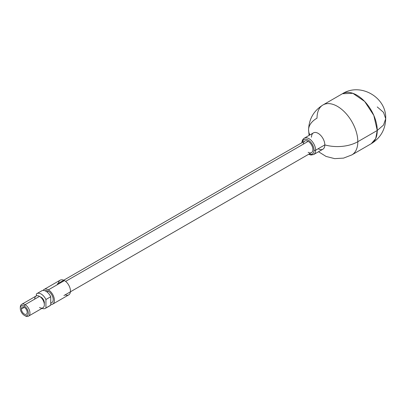 <?xml version="1.0" encoding="UTF-8"?>
<svg xmlns="http://www.w3.org/2000/svg" width="406" height="406" viewBox="0 0 406 406"><rect width="100%" height="100%" fill="white"/><g stroke="black" fill="none" stroke-linecap="round" stroke-linejoin="round"><path stroke-width="0.61" d="M318.152 148.758A9.44 5.451 -120 0 0 324.825 144.906L315.64 150.21A9.44 5.451 60 0 1 313.681 154.534A9.44 5.451 -120 0 0 315.64 150.21A9.44 5.451 60 0 0 311.519 140.715A9.44 5.451 60 0 0 304.246 138.187L313.432 132.884A9.44 5.451 60 0 1 320.704 135.411A9.44 5.451 60 0 1 324.825 144.906L315.64 150.21A1.137 0.655 180 0 1 314.031 150.21A8.303 4.791 -120 0 1 309.052 154.036A8.303 4.791 -120 0 0 314.031 150.21A8.303 4.791 -120 0 0 308.606 140.319A8.303 4.791 -120 0 0 302.358 142.445A8.303 4.791 -120 0 1 308.606 140.319A8.303 4.791 -120 0 1 314.031 150.21A1.137 0.655 -0 0 0 315.64 150.21A9.44 5.451 -120 0 0 311.519 140.715A9.44 5.451 -120 0 0 304.246 138.187A9.44 5.451 -120 0 0 302.292 142.486M303.429 144.089A6.694 3.862 60 0 1 308.159 141.359A6.694 3.862 60 0 1 312.894 149.555A6.694 3.862 60 0 1 308.159 152.286M311.478 137.203A9.44 5.451 -120 0 1 318.152 133.351A9.44 5.451 -120 0 1 324.825 144.906A28.846 16.656 0 0 0 357.823 141.704A28.846 16.656 180 0 1 324.825 144.906A9.44 5.451 60 0 1 322.866 149.23L313.681 154.534L310.945 155.031L308.656 154.265M318.537 151.727L326.059 156.437L334.671 158.639L343.547 158.117L351.845 154.909L371.277 143.688C380.539 137.923 385.345 129.595 385.7 118.709L383.503 125.084L377.25 130.483L373.814 115.416L364.659 101.454L352.875 93.314L342.431 93.73A28.846 16.656 60 0 1 364.659 101.454A28.846 16.656 60 0 1 377.25 130.483L357.823 141.704A28.846 16.656 -120 0 0 345.232 112.675A28.846 16.656 -120 0 0 323.003 104.946A28.846 16.656 60 0 1 345.232 112.675A28.846 16.656 60 0 1 357.823 141.704A28.846 16.656 60 0 1 351.845 154.909A28.846 16.656 -120 0 0 357.823 141.704L377.25 130.483A28.846 16.656 60 0 1 371.277 143.688L375.697 138.603L377.25 130.483L383.503 125.084L385.7 118.709L383.503 112.335L377.25 106.935M317.025 118.151A28.846 16.656 0 0 0 308.58 129.925A28.846 16.656 0 0 0 309.905 134.919A28.846 16.656 180 0 1 308.58 129.925C308.936 119.039 313.742 110.711 323.003 104.946A28.846 16.656 -120 0 0 317.025 118.151M57.226 283.972L304.815 141.024A6.694 3.862 60 0 1 308.159 141.359L65.615 281.394L308.159 141.359A6.694 3.862 60 0 1 312.534 147.256A6.694 3.862 60 0 1 311.509 152.615L63.92 295.563M58.515 282.926A8.511 4.913 60 0 1 64.442 280.582A8.511 4.913 60 0 1 70.441 290.402A8.511 4.913 60 0 1 65.467 294.969M44.117 289.442L60.189 280.16A8.511 4.913 60 0 1 64.442 280.582L48.37 289.864A8.511 4.913 -120 0 0 44.117 289.442A8.511 4.913 -120 0 0 43.087 290.437A8.511 4.913 60 0 1 48.37 289.864L64.442 280.582A8.511 4.913 60 0 1 70.005 288.082A8.511 4.913 60 0 1 68.7 294.898L52.628 304.18A8.511 4.913 -120 0 0 53.932 297.359A8.511 4.913 -120 0 0 48.37 289.864A8.511 4.913 60 0 1 54.267 298.821A8.511 4.913 60 0 1 50.735 304.566A8.511 4.913 -120 0 0 52.628 304.18M41.189 291.214A8.511 4.913 60 0 1 50.735 296.725L45.924 299.506L45.924 307.966A8.511 4.913 60 0 1 42.011 308.352A8.511 4.913 -120 0 0 45.406 308.347A8.511 4.913 -120 0 0 45.924 307.966L45.924 299.506A8.511 4.913 -120 0 0 36.895 293.609A8.511 4.913 -120 0 0 36.378 293.995L36.378 295.888L36.378 293.995A8.511 4.913 60 0 1 45.924 299.506L50.735 296.725L50.735 300.232A6.806 3.928 60 0 1 50.735 301.678A6.806 3.928 -120 0 0 50.735 300.232L50.735 305.185A8.511 4.913 60 0 1 49.628 305.825M36.895 293.609L41.711 290.833A8.511 4.913 60 0 1 50.735 296.725L50.735 305.185L45.924 307.966L50.735 305.185A8.511 4.913 60 0 1 50.217 305.571L45.406 308.347M44.269 303.739A4.562 2.634 -120 0 0 41.148 297.253A4.562 2.634 -120 0 0 40.321 296.898A4.562 2.634 60 0 1 41.148 297.253L40.904 297.395L41.148 297.253A4.562 2.634 60 0 1 44.269 303.739M21.711 304.333L36.114 296.02A6.816 3.933 60 0 1 39.519 296.36L25.116 304.673A6.816 3.933 -120 0 0 21.711 304.333A6.816 3.933 -120 0 0 20.32 307.956M20.3 308.398L20.3 307.454A6.816 3.933 60 0 1 25.116 304.673A6.816 3.933 60 0 1 29.937 313.016A6.816 3.933 60 0 1 25.116 315.797L24.304 315.33L25.116 315.797A6.816 3.933 -120 0 0 28.527 316.137A6.816 3.933 -120 0 0 29.572 310.676A6.816 3.933 -120 0 0 25.116 304.673L24.304 306.083A5.659 3.268 -120 0 0 20.3 308.398A5.659 3.268 -120 0 0 24.304 315.33L24.304 315.33A5.659 3.268 60 0 1 20.3 308.398A5.659 3.268 60 0 1 24.304 306.083A5.659 3.268 60 0 1 28.303 313.016A5.659 3.268 60 0 1 24.304 315.33A5.659 3.268 -120 0 0 28.303 313.016A5.659 3.268 -120 0 0 24.304 306.083L25.116 304.673L39.519 296.36A6.816 3.933 60 0 1 43.97 302.363A6.816 3.933 60 0 1 42.924 307.824L28.527 316.137M21.406 309.032A4.096 2.365 -120 0 0 24.304 314.051A4.096 2.365 -120 0 0 27.197 312.376A4.096 2.365 -120 0 0 24.304 307.362A4.096 2.365 -120 0 0 21.406 309.032A4.096 2.365 -120 0 0 23.193 313.158A4.096 2.365 -120 0 0 26.349 314.254A4.096 2.365 -120 0 0 27.197 312.376A4.096 2.365 -120 0 0 25.411 308.255A4.096 2.365 -120 0 0 22.254 307.159A4.096 2.365 -120 0 0 21.406 309.032L24.304 307.362L21.406 309.032M50.735 303.018A6.806 3.928 -120 0 0 53.029 298.085A6.806 3.928 -120 0 0 48.37 291.254A6.806 3.928 -120 0 0 45.122 290.833A6.806 3.928 60 0 1 48.37 291.254L47.066 292.005L48.37 291.254A6.806 3.928 60 0 1 52.821 297.253A6.806 3.928 60 0 1 51.775 302.709L50.735 303.307M34.703 299.141A6.816 3.933 60 0 1 39.519 296.36A6.816 3.933 60 0 1 44.335 304.703A6.816 3.933 60 0 1 39.519 307.484M304.246 138.187C302.658 139.299 301.897 140.897 301.957 142.968M309.098 135.381L308.58 129.925M385.7 118.709C386.705 97.445 360.508 82.2 342.431 93.73L323.003 104.946M25.116 315.797L24.304 315.33"/></g></svg>
